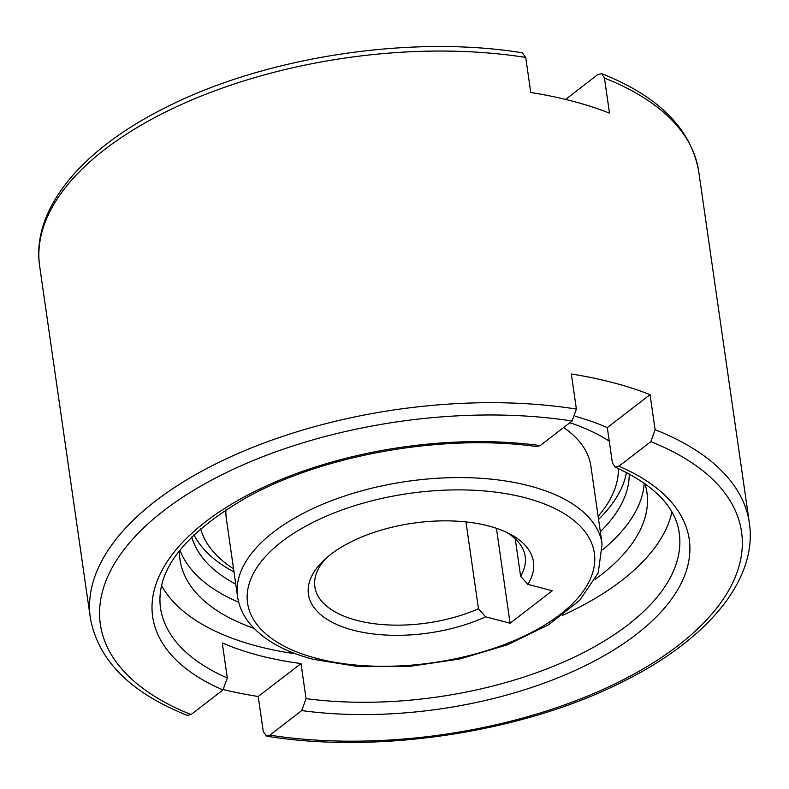 <?xml version="1.0" encoding="UTF-8"?>
<svg xmlns="http://www.w3.org/2000/svg" width="789" height="789" viewBox="0 0 789 789"><rect width="100%" height="100%" fill="white"/><g stroke="black" fill="none" stroke-linecap="round" stroke-linejoin="round"><path stroke-width="1.18" d="M602.115 544.055A184.162 89.857 171.8 0 0 529.439 485.886A184.162 89.857 171.8 0 0 273.625 531.983A184.162 89.857 171.8 0 0 237.558 596.592C238.899 605.607 242.489 613.99 248.308 621.722C261.83 639.001 283.498 651.536 313.302 659.328L358.561 666.636L408.663 666.518L459.691 659.022L507.593 644.741L548.611 624.75L579.629 600.39L598.22 572.942L602.115 544.055L590.892 466.151A184.162 89.857 171.8 0 0 563.622 427.53M598.111 516.302A211.432 103.162 171.8 0 0 618.389 468.558M227.321 677.988A262.076 127.867 171.8 0 1 160.443 607.698C155.739 570.427 184.32 533.759 246.198 497.701C323.184 454.691 444.108 433.398 537.053 446.613L540.189 445.588L572.094 421.001L576.384 409.067A332.909 162.426 171.8 0 0 155.532 501.015A332.909 162.426 171.8 0 0 90.331 617.807C97.984 660.146 130.303 692.663 187.289 715.367L191.086 714.528L222.991 689.941L227.321 677.988L222.261 642.917A262.076 127.867 171.8 0 0 300.994 663.559L306.043 698.63L301.723 710.593L269.818 735.17L266.643 736.186L263.279 731.571L258.23 696.5A332.909 162.426 -8.2 0 1 223.415 689.586M671.912 512.051A262.076 127.867 -8.2 0 1 621.525 580.635A262.076 127.867 -8.2 0 1 562.37 615.45M295.845 653.854A262.076 127.867 -8.2 0 1 161.567 585.596M600.33 531.658A221.453 108.054 171.8 0 0 629.218 473.923M598.565 519.418A221.453 108.054 171.8 0 0 626.505 472.493M595.271 579.234A235.872 115.086 171.8 0 0 600.715 575.181A235.872 115.086 171.8 0 0 646.921 492.435A235.872 115.086 171.8 0 0 644.919 483.637M609.256 441.14A235.872 115.086 171.8 0 0 569.885 422.707M602.609 549.795A235.872 115.086 171.8 0 0 644.258 483.164M515.237 538.828L520.632 576.286A106.249 51.837 171.8 0 0 525.188 556.511A106.249 51.837 171.8 0 0 506.301 532.21M485.639 616.82A113.685 55.467 -8.2 0 1 344.773 627.64A113.685 55.467 -8.2 0 1 323.234 560.851A113.685 55.467 -8.2 0 1 330.699 554.42A113.685 55.467 -8.2 0 1 509.832 533.956A113.685 55.467 -8.2 0 1 527.802 584.343L552.251 590.754L510.098 623.231L485.639 616.82L478.479 608.753L465.964 521.914M520.632 576.286L527.802 584.343M565.585 99.414L597.914 74.472L601.711 73.633L604.443 78.072L609.502 113.143A332.909 162.426 171.8 0 0 530.77 92.5L525.721 57.429L522.357 52.814C410.773 34.568 264.976 56.897 165.877 107.442C81.464 149.308 31.146 209.341 39.657 266.159A332.909 162.426 -8.2 0 1 104.868 149.368A332.909 162.426 -8.2 0 1 525.721 57.429M576.384 409.067L571.335 373.996A332.909 162.426 -8.2 0 1 650.067 394.648L655.117 429.719L650.826 441.653L618.921 466.23L614.986 467.039L612.353 462.66L607.303 427.589L650.067 394.648M300.994 663.559L258.23 696.5M607.303 427.589A262.076 127.867 171.8 0 0 575.378 416.345M496.419 528.295L510.098 623.231M326.133 558.178A106.249 51.837 171.8 0 0 314.87 586.819A106.249 51.837 171.8 0 0 478.479 608.753M179.438 550.712A235.872 115.086 171.8 0 0 180 559.717A235.872 115.086 171.8 0 0 254.048 628.409M179.931 550.081A235.872 115.086 171.8 0 0 238.702 602.234M191.757 536.964A221.453 108.054 171.8 0 0 235.773 584.195M193.956 534.834A221.453 108.054 171.8 0 0 234.008 571.956M200.633 528.758A211.432 103.162 171.8 0 0 233.564 568.839M225.96 509.793A184.162 89.857 171.8 0 0 226.335 518.679L237.558 596.592M560.032 614.562A175.168 85.468 171.8 0 0 525.208 497.77A175.168 85.468 171.8 0 0 281.88 541.619A175.168 85.468 171.8 0 0 316.705 658.401A175.168 85.468 171.8 0 0 560.032 614.562M306.043 698.63A262.076 127.867 171.8 0 0 627.906 624.888A262.076 127.867 171.8 0 0 679.23 532.94C675.621 506.933 654.209 484.969 614.986 467.039M604.443 78.072A332.909 162.426 -8.2 0 1 698.669 171.193L749.343 522.841A332.909 162.426 171.8 0 0 655.117 429.719M540.189 445.588A271.061 132.256 171.8 0 0 205.751 521.647A271.061 132.256 171.8 0 0 222.991 689.941M301.723 710.593A271.061 132.256 171.8 0 0 636.161 634.524A271.061 132.256 171.8 0 0 618.921 466.23M572.094 421.001A323.914 158.047 171.8 0 0 163.787 510.651A323.914 158.047 171.8 0 0 191.086 714.528M269.818 735.17A323.914 158.047 171.8 0 0 678.116 645.53A323.914 158.047 171.8 0 0 650.826 441.653M39.657 266.159L90.331 617.807M266.643 736.186C378.227 754.432 524.024 732.103 623.123 681.558C707.536 639.692 757.854 579.659 749.343 522.841M601.711 73.633C658.697 96.337 691.016 128.854 698.669 171.193"/></g></svg>
